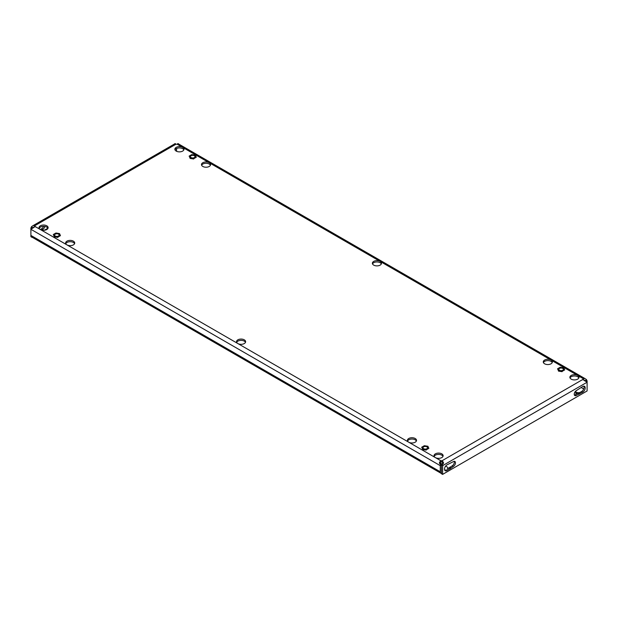 <?xml version="1.0" encoding="UTF-8"?>
<svg xmlns="http://www.w3.org/2000/svg" width="618" height="618" viewBox="0 0 618 618"><rect width="100%" height="100%" fill="white"/><g stroke="black" fill="none" stroke-linecap="round" stroke-linejoin="round"><path stroke-width="0.93" d="M586.405 379.522L585.431 380.75L585.964 381.545L587.1 380.889L586.405 379.522L584.914 378.54L583.145 378.602L577.637 375.427A4.55 2.626 0 0 0 572.685 374.863A4.55 2.626 0 0 0 569.873 377.289A4.55 2.626 0 0 0 571.21 379.143A4.55 2.626 0 0 0 576.161 379.715A4.55 2.626 0 0 0 578.973 377.289A4.55 2.626 0 0 0 577.637 375.427L551.04 360.07A4.55 2.626 0 0 0 546.08 359.498A4.55 2.626 0 0 0 543.276 361.932A4.55 2.626 0 0 0 544.605 363.786A4.55 2.626 0 0 0 549.564 364.357A4.55 2.626 0 0 0 552.368 361.932A4.55 2.626 0 0 0 551.04 360.07L380.14 261.406A4.55 2.626 0 0 0 375.18 260.835A4.55 2.626 0 0 0 372.376 263.26A4.55 2.626 0 0 0 373.705 265.114A4.55 2.626 0 0 0 378.664 265.686A4.55 2.626 0 0 0 381.476 263.26A4.55 2.626 0 0 0 380.14 261.406L209.239 162.735A4.55 2.626 0 0 0 204.288 162.171A4.55 2.626 0 0 0 201.476 164.597A4.55 2.626 0 0 0 202.812 166.451A4.55 2.626 0 0 0 207.764 167.022A4.55 2.626 0 0 0 210.576 164.597A4.55 2.626 0 0 0 209.239 162.735L182.642 147.378A4.55 2.626 0 0 0 177.683 146.806A4.55 2.626 0 0 0 174.871 149.232A4.55 2.626 0 0 0 176.207 151.093A4.55 2.626 0 0 0 181.167 151.665A4.55 2.626 0 0 0 183.971 149.232A4.55 2.626 0 0 0 182.642 147.378L177.142 144.203C178.834 144.064 179.05 143.863 177.783 143.6L177.366 144.133M175.018 149.888A4.55 2.626 180 0 1 178.223 148.011A4.55 2.626 180 0 1 182.642 148.691A4.55 2.626 180 0 1 183.832 149.888M201.623 165.245A4.55 2.626 180 0 1 204.828 163.368A4.55 2.626 180 0 1 209.239 164.048A4.55 2.626 180 0 1 210.429 165.245M73.395 241.167A4.55 2.626 0 0 0 68.436 240.595A4.55 2.626 0 0 0 65.632 243.021A4.55 2.626 0 0 0 66.96 244.882A4.55 2.626 0 0 0 71.92 245.454A4.55 2.626 0 0 0 74.724 243.021A4.55 2.626 0 0 0 73.395 241.167M65.771 243.677A4.55 2.626 180 0 1 68.977 241.8A4.55 2.626 180 0 1 73.395 242.48A4.55 2.626 180 0 1 74.585 243.677M570.02 377.946A4.55 2.626 180 0 1 573.226 376.061A4.55 2.626 180 0 1 577.637 376.741A4.55 2.626 180 0 1 578.827 377.946M543.415 362.581A4.55 2.626 180 0 1 546.621 360.703A4.55 2.626 180 0 1 551.04 361.383A4.55 2.626 180 0 1 552.229 362.581M415.188 438.502A4.55 2.626 0 0 0 410.236 437.93A4.55 2.626 0 0 0 407.424 440.356A4.55 2.626 0 0 0 408.761 442.218A4.55 2.626 0 0 0 413.712 442.782A4.55 2.626 0 0 0 416.524 440.356A4.55 2.626 0 0 0 415.188 438.502M407.571 441.013A4.55 2.626 180 0 1 410.777 439.135A4.55 2.626 180 0 1 415.188 439.815A4.55 2.626 180 0 1 416.377 441.013M372.515 263.917A4.55 2.626 180 0 1 375.729 262.04A4.55 2.626 180 0 1 380.14 262.712A4.55 2.626 180 0 1 381.329 263.917M46.79 225.809A4.55 2.626 0 0 0 41.839 225.238A4.55 2.626 0 0 0 39.027 227.663A4.55 2.626 0 0 0 40.363 229.525A4.55 2.626 0 0 0 45.315 230.089A4.55 2.626 0 0 0 48.127 227.663A4.55 2.626 0 0 0 46.79 225.809M39.173 228.32A4.55 2.626 180 0 1 42.379 226.443A4.55 2.626 180 0 1 46.79 227.123A4.55 2.626 180 0 1 47.98 228.32M244.295 339.838A4.55 2.626 0 0 0 239.336 339.267A4.55 2.626 0 0 0 236.524 341.692A4.55 2.626 0 0 0 237.86 343.546A4.55 2.626 0 0 0 242.82 344.118A4.55 2.626 0 0 0 245.624 341.692A4.55 2.626 0 0 0 244.295 339.838M236.671 342.349A4.55 2.626 180 0 1 239.877 340.472A4.55 2.626 180 0 1 244.295 341.144A4.55 2.626 180 0 1 245.485 342.349M441.793 453.859A4.55 2.626 0 0 0 436.833 453.288A4.55 2.626 0 0 0 434.029 455.721A4.55 2.626 0 0 0 435.358 457.575A4.55 2.626 0 0 0 440.317 458.147A4.55 2.626 0 0 0 443.129 455.721A4.55 2.626 0 0 0 441.793 453.859M434.168 456.37A4.55 2.626 180 0 1 437.382 454.493A4.55 2.626 180 0 1 441.793 455.172A4.55 2.626 180 0 1 442.982 456.37M447.092 469.186L452.252 465.763A2.943 1.7 120 0 0 454.176 461.337M447.092 469.155A2.673 1.545 0 0 0 447.872 468.058A2.673 1.545 0 0 0 447.092 466.969L445.617 466.119M440.225 463.006L441.878 463.964M581.978 391.279L580.287 392.283M583.145 379.916L583.145 378.602A1.607 0.927 0 0 0 583.029 378.95A1.607 0.927 0 0 0 583.137 379.282C584.62 380.997 585.71 381.553 586.412 380.943L587.1 382.233L442.604 465.655L441.468 464.999L441.468 473.743L442.604 474.4L442.673 463.94C443.956 463.407 443.747 462.349 442.024 460.75L442.024 462.055A1.607 0.927 0 0 0 440.858 462.063L440.858 460.75C439.166 462.31 438.95 463.369 440.217 463.925L441.198 464.025L441.414 464.999L441.414 471.117A1.607 0.927 120 0 0 441.468 471.488M174.786 143.932L175.334 143.608C174.044 143.87 174.253 144.071 175.976 144.203A1.607 0.927 0 0 0 177.142 144.203M32.677 228.196L31.595 228.003C32.275 228.59 33.364 228.042 34.855 226.35A1.607 0.927 0 0 0 34.971 226.003A1.607 0.927 0 0 0 34.863 225.67L33.102 225.601L31.588 226.605L32.561 227.833L32.036 228.621L30.9 227.965L30.9 229.301L31.595 228.003L32.121 228.312M583.137 379.282L442.024 460.75A1.607 0.927 0 0 0 440.858 460.75L34.855 226.35M34.863 226.984L34.863 225.67L175.976 144.203M442.619 463.94L441.685 464.033C442.828 463.485 442.944 462.828 442.024 462.055M585.3 381.144L586.412 380.943L585.872 381.275M441.468 464.999L441.685 464.033M587.1 380.889L587.1 390.97L442.604 474.4M444.744 470.252A3.476 2.009 120 0 0 445.817 469.919L445.454 470.097M574.392 395.072A2.943 1.7 120 0 0 575.18 394.794L577.637 393.372L578.966 393.983M578.139 393.488L581.615 391.518A3.476 2.009 120 0 0 583.825 386.157M450.275 468.66L453.388 466.42A2.943 1.7 120 0 0 455.311 463.832A2.943 1.7 120 0 0 454.856 461.468A2.943 1.7 120 0 0 453.388 461.615L446.953 464.89A3.476 2.009 120 0 0 444.682 467.957A3.476 2.009 120 0 0 445.215 470.746A3.476 2.009 120 0 0 446.953 470.576L450.275 468.66L449.139 468.004M579.105 388.815L576.316 390.646A2.943 1.7 120 0 0 574.392 393.241A2.943 1.7 120 0 0 574.84 395.597A2.943 1.7 120 0 0 576.316 395.45L582.751 392.175A3.476 2.009 120 0 0 585.022 389.108A3.476 2.009 120 0 0 584.489 386.32A3.476 2.009 120 0 0 582.751 386.489L579.105 388.815M440.858 462.063C439.962 462.812 440.07 463.469 441.198 464.025M440.217 463.925L440.279 465.655L441.414 464.999M440.943 473.241L31.564 236.895A3.214 1.854 -60 0 1 30.9 235.419L30.9 229.301L440.279 465.655L440.279 471.773A3.214 1.854 120 0 0 440.943 473.241A3.214 1.854 120 0 0 441.468 473.396M174.508 143.979L33.102 225.601M175.334 143.608L175.744 144.125M34.376 226.798L32.561 227.833M31.588 226.605L30.9 227.965M44.334 230.251L47.918 228.189M32.036 237.358L30.9 236.702L30.9 235.419L440.279 471.773M41.669 230.05L42.82 229.386A2.943 1.7 120 0 0 44.828 226.451M176.532 148.521L176.532 151.263M40.332 229.51L41.684 228.73A2.943 1.7 120 0 0 43.538 226.35M584.914 378.54L178.587 143.963M178.332 143.924L177.783 143.6M585.431 380.75L583.585 379.722M176.586 148.49L176.586 151.286M576.957 393.774A2.673 1.545 180 0 1 576.501 393.566L574.678 392.507M576.501 393.566L576.501 392.252A2.673 1.545 -0 0 0 580.287 392.252M576.501 392.252L575.288 391.549M561.708 370.615A2.271 1.313 0 0 0 563.4 369.348A2.271 1.313 0 0 0 560.534 368.081A2.271 1.313 0 0 0 558.85 369.348A2.271 1.313 0 0 0 561.708 370.615M557.544 368.791L560.163 367.277L563.747 367.834L564.705 369.896L562.079 371.41L558.502 370.862L557.544 368.791L558.502 370.862M562.079 371.41L564.705 369.896M562.079 371.673L558.502 371.124M193.31 157.922A2.271 1.313 0 0 0 195.002 156.655A2.271 1.313 0 0 0 192.136 155.381A2.271 1.313 0 0 0 190.452 156.655A2.271 1.313 0 0 0 193.31 157.922M189.147 156.099L191.765 154.585L195.342 155.141L196.308 157.204L193.681 158.718L190.105 158.169L189.147 156.099L190.105 158.169M193.681 158.718L196.308 157.204M193.681 158.981L190.105 158.424M57.466 236.354A2.271 1.313 0 0 0 59.15 235.079A2.271 1.313 0 0 0 56.292 233.813A2.271 1.313 0 0 0 54.6 235.079A2.271 1.313 0 0 0 57.466 236.354M53.295 234.531L55.921 233.017L59.498 233.565L60.456 235.636L57.837 237.15L54.253 236.594L53.295 234.531L54.253 236.594M57.837 237.15L60.456 235.636M57.837 237.412L54.253 236.856M425.864 449.047A2.271 1.313 0 0 0 427.548 447.78A2.271 1.313 0 0 0 424.69 446.505A2.271 1.313 0 0 0 422.998 447.78A2.271 1.313 0 0 0 425.864 449.047M421.692 447.223L424.319 445.709L427.895 446.266L428.853 448.328L426.235 449.842L422.658 449.286L421.692 447.223L422.658 449.286M426.235 449.842L428.853 448.328M426.235 450.105L422.658 449.549M581.075 387.463L583.701 388.977M583.971 386.513L583.446 386.211M41.684 228.73L42.82 229.386M578.293 393.434L579.429 394.091M577.637 393.372L578.772 394.029M575.18 394.794L576.316 395.45M581.615 391.518L582.751 392.175M449.464 467.594L450.599 468.251M452.252 465.763L453.388 466.42M449.796 467.185L450.931 467.841M445.817 469.919L446.953 470.576M447.872 468.73L447.872 468.058M577.907 393.349L579.043 394.006"/></g></svg>
